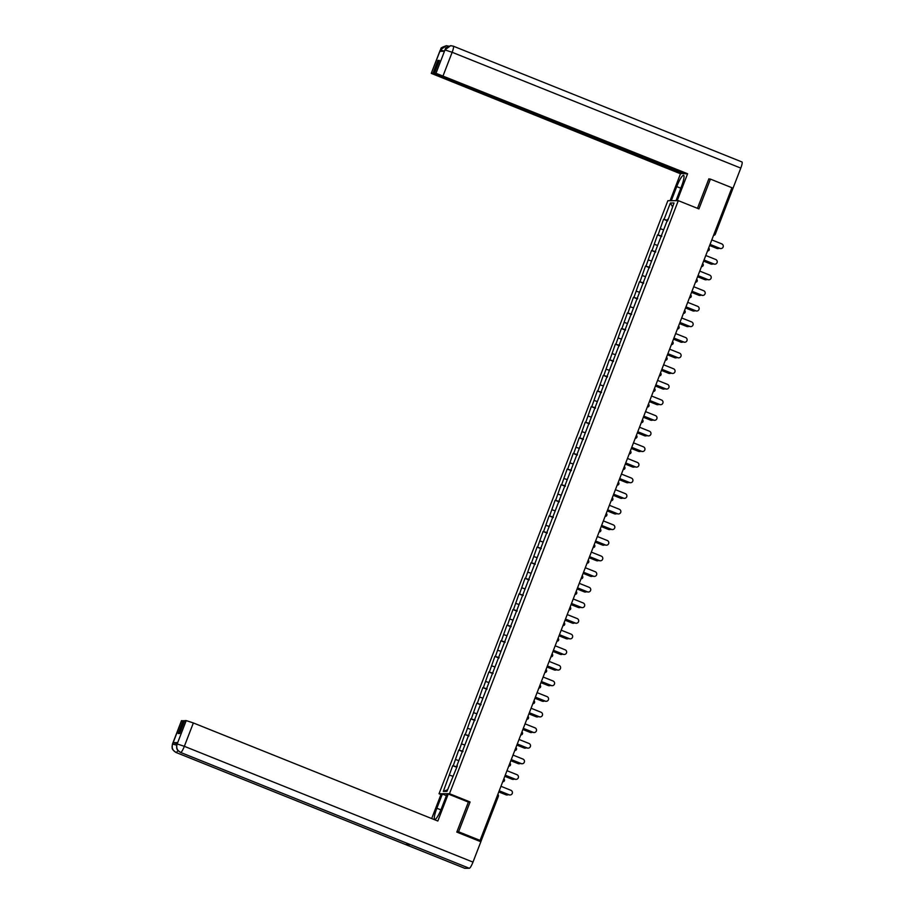 <?xml version="1.0" encoding="UTF-8"?>
<svg xmlns="http://www.w3.org/2000/svg" width="914" height="914" viewBox="0 0 914 914"><rect width="100%" height="100%" fill="white"/><g stroke="black" fill="none" stroke-linecap="round" stroke-linejoin="round"><path stroke-width="1.37" d="M440.959 794.529L439.028 793.752L667.86 200.714L678.302 200.646L449.471 793.695L439.028 793.752M447.574 789.787L443.313 791.433L446.957 791.41L457.354 765.875M443.313 791.433L452.716 765.669L456.794 767.303M456.954 766.88L452.716 765.669M453.264 765.658L458.737 750.051L462.827 751.696M462.987 751.274L458.737 750.051M459.285 750.051L464.769 734.445L468.848 736.078M469.008 735.656L464.769 734.445M465.306 734.445L470.79 718.827L474.869 720.472M475.029 720.049L470.79 718.827M471.338 718.827L476.811 703.22L480.89 704.854M481.061 704.431L476.811 703.22M477.359 703.22L482.843 687.602L486.922 689.247M487.082 688.825L482.843 687.602M483.38 687.602L488.864 671.996L492.943 673.629M493.103 673.218L488.864 671.996M489.401 671.996L494.885 656.389L498.964 658.023M499.124 657.6L494.885 656.389M495.434 656.378L500.906 640.771L504.985 642.405M505.156 641.994L500.906 640.771M501.455 640.771L506.939 625.165L511.017 626.798M511.177 626.376L506.939 625.165M507.476 625.153L512.96 609.547L517.038 611.18M517.198 610.769L512.96 609.547M513.497 609.547L518.981 593.94L523.059 595.574M523.219 595.151L518.981 593.94M519.529 593.94L525.002 578.322L529.08 579.967M529.252 579.545L525.002 578.322M525.55 578.322L531.034 562.716L535.113 564.349M535.273 563.927L531.034 562.716M531.571 562.716L537.055 547.098L541.134 548.743M541.294 548.32L537.055 547.098M537.603 547.098L543.076 531.491L547.155 533.125M547.315 532.702L543.076 531.491M543.624 531.491L549.108 515.884L553.187 517.518M553.347 517.096L549.108 515.884M549.645 515.873L555.129 500.266L559.208 501.9M559.368 501.489L555.129 500.266M555.666 500.266L561.15 484.66L565.229 486.294M565.389 485.871L561.15 484.66M561.699 484.649L567.171 469.042L571.25 470.676M571.421 470.264L567.171 469.042M567.72 469.042L573.204 453.435L577.282 455.069M577.442 454.646L573.204 453.435M573.741 453.424L579.225 437.817L583.303 439.463M583.463 439.04L579.225 437.817M579.762 437.817L585.246 422.211L589.324 423.845M589.484 423.422L585.246 422.211M585.794 422.211L591.267 406.593L595.345 408.238M595.517 407.815L591.267 406.593M591.815 406.593L597.299 390.986L601.378 392.62M601.538 392.197L597.299 390.986M597.836 390.986L603.32 375.368L607.399 377.014M607.559 376.591L603.32 375.368M603.857 375.368L609.341 359.762L613.42 361.396M613.58 360.984L609.341 359.762M609.889 359.762L615.362 344.155L619.452 345.789M619.612 345.366L615.362 344.155M615.91 344.144L621.394 328.537L625.473 330.171M625.633 329.76L621.394 328.537M621.931 328.537L627.415 312.931L631.494 314.565M631.654 314.142L627.415 312.931M627.964 312.919L633.436 297.313L637.515 298.947M637.675 298.535L633.436 297.313M633.985 297.313L639.469 281.706L643.547 283.34M643.707 282.917L639.469 281.706M640.006 281.706L645.49 266.088L649.568 267.733M649.728 267.311L645.49 266.088M646.027 266.088L651.511 250.482L655.589 252.115M655.749 251.693L651.511 250.482M652.059 250.482L657.532 234.864L661.61 236.509M661.782 236.086L657.532 234.864M658.08 234.864L663.564 219.257L667.643 220.891M667.803 220.468L663.564 219.257M664.101 219.257L670.373 202.988L674.018 202.977L668.191 219.463M456.897 765.646L667.734 219.234M458.839 760.619L455.618 759.557M464.86 745.013L461.639 743.95M470.881 729.395L467.66 728.332M476.902 713.788L473.692 712.726M482.935 698.17L479.713 697.108M488.956 682.564L485.734 681.501M494.977 666.946L491.766 665.883M500.998 651.339L497.787 650.277M507.03 635.721L503.808 634.67M513.051 620.115L509.829 619.052M519.072 604.508L515.862 603.446M525.093 588.89L521.883 587.828M531.125 573.284L527.904 572.221M537.146 557.666L533.925 556.603M543.167 542.059L539.957 540.997M549.2 526.441L545.978 525.379M555.221 510.835L551.999 509.772M561.242 495.217L558.02 494.166M567.263 479.61L564.052 478.548M573.295 463.992L570.073 462.941M579.316 448.386L576.094 447.323M585.337 432.779L582.127 431.716M591.358 417.161L588.148 416.099M597.39 401.554L594.169 400.492M603.411 385.937L600.19 384.874M609.432 370.33L606.222 369.267M615.465 354.712L612.243 353.649M621.486 339.105L618.264 338.043M627.507 323.487L624.285 322.436M633.528 307.881L630.317 306.818M639.56 292.274L636.338 291.212M645.581 276.656L642.359 275.594M651.602 261.05L648.392 259.987M657.623 245.432L654.413 244.369M663.655 229.825L660.434 228.763M731.668 188.41L732.742 188.947L715.228 234.258A1.611 1.588 -90.3 0 1 713.571 235.309L713.754 235.321A1.611 1.611 0 0 0 715.251 234.281L715.216 234.292M672.555 206.758L670.373 202.988M678.302 200.646L698.924 208.918L710.429 179.098L708.761 179.11M710.429 179.098L731.931 187.724L480.079 840.412L458.577 831.786L470.082 801.966L449.471 793.695M456.909 831.797L458.577 831.786M480.604 841.645L478.125 840.423L480.079 840.412M452.807 776.226L449.597 775.175M470.082 801.966L468.128 801.978M720.78 248.562A2.422 2.376 -90.3 0 1 719.764 248.402L720.026 248.391A2.422 2.376 89.7 0 0 723.237 246.586A2.422 2.376 89.7 0 0 721.763 243.889L711.8 239.891M719.764 248.402L710.029 244.495M720.026 248.391L710.064 244.392M717.867 248.574A2.422 2.376 -90.3 0 1 716.85 248.414L717.124 248.414A2.422 2.376 89.7 0 0 719.272 248.197M709.664 245.42L717.124 248.414M709.63 245.512L716.85 248.414M676.006 200.669L681.444 186.547A12.099 2.182 -68.1 0 0 683.603 175.339A12.099 2.182 -68.1 0 0 676.748 186.582L671.299 200.692M677.205 200.657L687.591 173.74L684.78 173.751L434.424 73.314L435.989 73.303L445.038 49.79L444.433 51.287L439.931 51.321L440.491 49.824L431.259 73.371L680.484 173.774L683.501 173.237M670.099 200.692L680.484 173.774M687.591 173.74L435.989 73.303M741.882 161.949A6.615 1.188 111.9 0 1 741.962 161.961A6.615 1.188 111.9 0 1 740.786 168.096L732.925 188.455L731.794 188.467M434.424 73.314L439.406 60.404L437.932 60.415L432.95 73.326L431.385 73.337M432.95 73.326L683.295 173.763M709.607 179.11L708.876 178.813L697.473 208.346M732.925 188.455L731.817 188.01M437.932 60.415L439.211 60.93M444.318 51.287L444.947 49.939M450.888 45.7L453.321 46.168A6.615 1.188 111.9 0 0 453.23 46.146L450.625 45.711L445.038 49.779M448.603 46.134L446.329 45.723L440.491 49.813M440.902 809.861L436.869 808.25A12.099 2.182 -68.1 0 0 434.71 819.458A12.099 2.182 -68.1 0 0 441.565 808.216L447.049 794.003L448.248 794.003L437.829 821.023L193.357 722.951L184.342 746.315L472.984 862.108L480.844 841.748L456.794 832.094L468.379 802.081L448.248 794.003M436.869 808.25L442.353 794.038L441.154 794.038L431.682 818.556M446.409 795.66L442.353 794.038M176.676 745.161L172.472 744.03L181.498 720.655L184.457 721.123M472.984 862.108A6.615 1.188 111.9 0 1 469.328 868.277L410.42 844.639A6.615 1.188 111.9 0 1 410.34 844.627A6.615 1.188 111.9 0 1 410.272 844.582M407.176 843.359A6.615 1.188 111.9 0 1 405.885 844.673L464.792 868.3L469.328 868.277M177.91 750.417A6.615 1.188 111.9 0 1 176.151 752.508L405.885 844.673L410.42 844.639L180.686 752.473C177.247 750.691 176.059 747.903 177.11 744.11L186.216 720.586L193.357 722.951M183.177 720.609L178.196 733.519L179.681 733.508L184.662 720.598L186.216 720.586M177.67 742.614L177.019 743.996L177.67 742.614L173.18 742.636L177.11 743.768M172.472 744.03L172.038 747.069C172.837 748.315 170.541 748.452 176.071 752.485A6.615 1.188 111.9 0 0 176.151 752.508C172.723 750.702 171.524 747.915 172.563 744.145M714.748 264.169A2.422 2.376 -90.3 0 1 713.731 264.009L714.005 264.009A2.422 2.376 89.7 0 0 717.204 262.204A2.422 2.376 89.7 0 0 715.742 259.507L705.779 255.509M713.731 264.009L703.997 260.102M714.005 264.009L704.043 260.01M708.727 279.787A2.422 2.376 -90.3 0 1 707.71 279.615L707.984 279.615A2.422 2.376 89.7 0 0 711.183 277.81A2.422 2.376 89.7 0 0 709.721 275.114L699.758 271.115M707.71 279.615L697.976 275.72M707.984 279.615L698.01 275.617M702.706 295.393A2.422 2.376 -90.3 0 1 701.689 295.233L701.952 295.233A2.422 2.376 89.7 0 0 705.162 293.428A2.422 2.376 89.7 0 0 703.7 290.732L693.726 286.733M701.689 295.233L691.955 291.326M701.952 295.233L691.989 291.235M696.685 311.011A2.422 2.376 -90.3 0 1 695.657 310.84L695.931 310.84A2.422 2.376 89.7 0 0 699.13 309.035A2.422 2.376 89.7 0 0 697.668 306.339L687.705 302.34M695.657 310.84L685.934 306.944M695.931 310.84L685.968 306.841M690.653 326.618A2.422 2.376 -90.3 0 1 689.636 326.458L689.91 326.458A2.422 2.376 89.7 0 0 693.109 324.641A2.422 2.376 89.7 0 0 691.647 321.945L681.684 317.958M689.636 326.458L679.902 322.551M689.91 326.458L679.947 322.459M711.846 264.192A2.422 2.376 -90.3 0 1 710.829 264.02L711.103 264.02A2.422 2.376 89.7 0 0 713.251 263.815M703.643 261.027L711.103 264.02M703.609 261.13L710.829 264.02M705.825 279.798A2.422 2.376 -90.3 0 1 704.808 279.638L705.082 279.638A2.422 2.376 89.7 0 0 707.219 279.421M697.622 276.645L705.082 279.638M697.588 276.736L704.808 279.638M699.804 295.416A2.422 2.376 -90.3 0 1 698.787 295.245L699.05 295.245A2.422 2.376 89.7 0 0 701.198 295.039M691.601 292.252L699.05 295.245M691.555 292.354L698.787 295.245M693.772 311.023A2.422 2.376 -90.3 0 1 692.755 310.863L693.029 310.863A2.422 2.376 89.7 0 0 695.177 310.646M685.569 307.869L693.029 310.863M685.534 307.961L692.755 310.863M687.751 326.641A2.422 2.376 -90.3 0 1 686.734 326.469L687.008 326.469A2.422 2.376 89.7 0 0 689.145 326.264M679.548 323.476L687.008 326.469M679.513 323.579L686.734 326.469M684.632 342.236A2.422 2.376 -90.3 0 1 683.615 342.065L683.889 342.065A2.422 2.376 89.7 0 0 687.088 340.259A2.422 2.376 89.7 0 0 685.626 337.563L675.652 333.564M683.615 342.065L673.881 338.169M683.889 342.065L673.915 338.066M681.73 342.247A2.422 2.376 -90.3 0 1 680.713 342.087L680.987 342.087A2.422 2.376 89.7 0 0 683.124 341.87M673.527 339.094L680.987 342.087M673.492 339.185L680.713 342.087M678.611 357.842A2.422 2.376 -90.3 0 1 677.594 357.682L677.857 357.682A2.422 2.376 89.7 0 0 681.067 355.866A2.422 2.376 89.7 0 0 679.593 353.17L669.631 349.171M677.594 357.682L667.86 353.775M677.857 357.682L667.894 353.684M675.709 357.854A2.422 2.376 -90.3 0 1 674.681 357.694L674.955 357.694A2.422 2.376 89.7 0 0 677.103 357.488M667.506 354.701L674.955 357.694M667.46 354.792L674.681 357.694M672.578 373.449A2.422 2.376 -90.3 0 1 671.562 373.289L671.836 373.289A2.422 2.376 89.7 0 0 675.035 371.484A2.422 2.376 89.7 0 0 673.572 368.788L663.61 364.789M671.562 373.289L661.839 369.382M671.836 373.289L661.873 369.29M669.676 373.472A2.422 2.376 -90.3 0 1 668.66 373.312L668.934 373.3A2.422 2.376 89.7 0 0 671.082 373.095M661.473 370.319L668.934 373.3M661.439 370.41L668.66 373.312M666.557 389.067A2.422 2.376 -90.3 0 1 665.541 388.907L665.815 388.896A2.422 2.376 89.7 0 0 669.014 387.09A2.422 2.376 89.7 0 0 667.551 384.394L657.589 380.395M665.541 388.907L655.806 385M665.815 388.896L655.852 384.897M663.655 389.078A2.422 2.376 -90.3 0 1 662.639 388.918L662.913 388.918A2.422 2.376 89.7 0 0 665.049 388.701M655.452 385.925L662.913 388.918M655.418 386.016L662.639 388.918M660.536 404.673A2.422 2.376 -90.3 0 1 659.52 404.514L659.794 404.514A2.422 2.376 89.7 0 0 662.993 402.708A2.422 2.376 89.7 0 0 661.53 400.012L651.556 396.013M659.52 404.514L649.785 400.606M659.794 404.514L649.82 400.515M657.634 404.696A2.422 2.376 -90.3 0 1 656.618 404.525L656.88 404.525A2.422 2.376 89.7 0 0 659.028 404.319M649.431 401.532L656.88 404.525M649.386 401.634L656.618 404.525M654.515 420.291A2.422 2.376 -90.3 0 1 653.499 420.12L653.761 420.12A2.422 2.376 89.7 0 0 656.972 418.315A2.422 2.376 89.7 0 0 655.498 415.619L645.535 411.62M653.499 420.12L643.764 416.224M653.761 420.12L643.799 416.121M651.613 420.303A2.422 2.376 -90.3 0 1 650.585 420.143L650.859 420.143A2.422 2.376 89.7 0 0 653.007 419.926M643.399 417.15L650.859 420.143M643.365 417.241L650.585 420.143M648.483 435.898A2.422 2.376 -90.3 0 1 647.466 435.738L647.74 435.738A2.422 2.376 89.7 0 0 650.939 433.933A2.422 2.376 89.7 0 0 649.477 431.237L639.514 427.238M647.466 435.738L637.744 431.831M647.74 435.738L637.778 431.739M645.581 435.921A2.422 2.376 -90.3 0 1 644.564 435.75L644.838 435.75A2.422 2.376 89.7 0 0 646.986 435.544M637.378 432.756L644.838 435.75M637.344 432.859L644.564 435.75M642.462 451.516A2.422 2.376 -90.3 0 1 641.445 451.345L641.719 451.345A2.422 2.376 89.7 0 0 644.918 449.539A2.422 2.376 89.7 0 0 643.456 446.843L633.493 442.844M641.445 451.345L631.711 447.449M641.719 451.345L631.745 447.346M639.56 451.527A2.422 2.376 -90.3 0 1 638.543 451.367L638.817 451.367A2.422 2.376 89.7 0 0 640.954 451.15M631.357 448.374L638.817 451.367M631.323 448.466L638.543 451.367M636.441 467.123A2.422 2.376 -90.3 0 1 635.424 466.963L635.698 466.963A2.422 2.376 89.7 0 0 638.897 465.157A2.422 2.376 89.7 0 0 637.435 462.461L627.461 458.462M635.424 466.963L625.69 463.055M635.698 466.963L625.724 462.964M633.539 467.145A2.422 2.376 -90.3 0 1 632.522 466.974L632.785 466.974A2.422 2.376 89.7 0 0 634.933 466.768M625.336 463.981L632.785 466.974M625.29 464.084L632.522 466.974M630.42 482.741A2.422 2.376 -90.3 0 1 629.392 482.569L629.666 482.569A2.422 2.376 89.7 0 0 632.876 480.764A2.422 2.376 89.7 0 0 631.403 478.068L621.44 474.069M629.392 482.569L619.669 478.673M629.666 482.569L619.703 478.57M627.507 482.752A2.422 2.376 -90.3 0 1 626.49 482.592L626.764 482.592A2.422 2.376 89.7 0 0 628.912 482.375M619.304 479.599L626.764 482.592M619.269 479.69L626.49 482.592M624.388 498.347A2.422 2.376 -90.3 0 1 623.371 498.187L623.645 498.187A2.422 2.376 89.7 0 0 626.844 496.371A2.422 2.376 89.7 0 0 625.382 493.674L615.419 489.676M623.371 498.187L613.637 494.28M623.645 498.187L613.682 494.188M621.486 498.358A2.422 2.376 -90.3 0 1 620.469 498.199L620.743 498.199A2.422 2.376 89.7 0 0 622.891 497.993M613.283 495.205L620.743 498.199M613.248 495.308L620.469 498.199M618.367 513.954A2.422 2.376 -90.3 0 1 617.35 513.794L617.624 513.794A2.422 2.376 89.7 0 0 620.823 511.989A2.422 2.376 89.7 0 0 619.361 509.292L609.387 505.293M617.35 513.794L607.616 509.886M617.624 513.794L607.65 509.795M615.465 513.976A2.422 2.376 -90.3 0 1 614.448 513.817L614.722 513.805A2.422 2.376 89.7 0 0 616.859 513.599M607.262 510.823L614.722 513.805M607.227 510.915L614.448 513.817M612.346 529.572A2.422 2.376 -90.3 0 1 611.329 529.412L611.592 529.4A2.422 2.376 89.7 0 0 614.802 527.595A2.422 2.376 89.7 0 0 613.34 524.899L603.366 520.9M611.329 529.412L601.595 525.504M611.592 529.4L601.629 525.413M609.444 529.583A2.422 2.376 -90.3 0 1 608.427 529.423L608.69 529.423A2.422 2.376 89.7 0 0 610.838 529.206M601.241 526.43L608.69 529.423M601.195 526.521L608.427 529.423M606.325 545.178A2.422 2.376 -90.3 0 1 605.297 545.018L605.571 545.018A2.422 2.376 89.7 0 0 608.77 543.213A2.422 2.376 89.7 0 0 607.307 540.517L597.345 536.518M605.297 545.018L595.574 541.111M605.571 545.018L595.608 541.019M603.411 545.201A2.422 2.376 -90.3 0 1 602.395 545.03L602.669 545.03A2.422 2.376 89.7 0 0 604.817 544.824M595.208 542.048L602.669 545.03M595.174 542.139L602.395 545.03M600.292 560.796A2.422 2.376 -90.3 0 1 599.276 560.636L599.55 560.625A2.422 2.376 89.7 0 0 602.749 558.82A2.422 2.376 89.7 0 0 601.286 556.123L591.324 552.125M599.276 560.636L589.541 556.729M599.55 560.625L589.587 556.626M597.39 560.808A2.422 2.376 -90.3 0 1 596.374 560.648L596.648 560.648A2.422 2.376 89.7 0 0 598.784 560.431M589.187 557.654L596.648 560.648M589.153 557.746L596.374 560.648M594.271 576.403A2.422 2.376 -90.3 0 1 593.255 576.243L593.529 576.243A2.422 2.376 89.7 0 0 596.728 574.438A2.422 2.376 89.7 0 0 595.265 571.741L585.291 567.743M593.255 576.243L583.52 572.335M593.529 576.243L583.555 572.244M591.369 576.426A2.422 2.376 -90.3 0 1 590.353 576.254L590.615 576.254A2.422 2.376 89.7 0 0 592.763 576.048M583.166 573.261L590.615 576.254M583.132 573.364L590.353 576.254M588.25 592.021A2.422 2.376 -90.3 0 1 587.234 591.849L587.496 591.849A2.422 2.376 89.7 0 0 590.707 590.044A2.422 2.376 89.7 0 0 589.233 587.348L579.27 583.349M587.234 591.849L577.499 587.953M587.496 591.849L577.534 587.851M585.348 592.032A2.422 2.376 -90.3 0 1 584.32 591.872L584.594 591.872A2.422 2.376 89.7 0 0 586.742 591.655M577.145 588.879L584.594 591.872M577.1 588.97L584.32 591.872M582.218 607.627A2.422 2.376 -90.3 0 1 581.201 607.467L581.475 607.467A2.422 2.376 89.7 0 0 584.674 605.662A2.422 2.376 89.7 0 0 583.212 602.966L573.249 598.967M581.201 607.467L571.479 603.56M581.475 607.467L571.513 603.469M579.316 607.65A2.422 2.376 -90.3 0 1 578.299 607.479L578.573 607.479A2.422 2.376 89.7 0 0 580.721 607.273M571.113 604.485L578.573 607.479M571.079 604.588L578.299 607.479M576.197 623.245A2.422 2.376 -90.3 0 1 575.18 623.074L575.454 623.074A2.422 2.376 89.7 0 0 578.653 621.269A2.422 2.376 89.7 0 0 577.191 618.572L567.228 614.574M575.18 623.074L565.446 619.178M575.454 623.074L565.492 619.075M573.295 623.257A2.422 2.376 -90.3 0 1 572.278 623.097L572.552 623.097A2.422 2.376 89.7 0 0 574.689 622.88M565.092 620.103L572.552 623.097M565.058 620.195L572.278 623.097M570.176 638.852A2.422 2.376 -90.3 0 1 569.159 638.692L569.433 638.692A2.422 2.376 89.7 0 0 572.632 636.875A2.422 2.376 89.7 0 0 571.17 634.179L561.196 630.192M569.159 638.692L559.425 634.784M569.433 638.692L559.459 634.693M567.274 638.863A2.422 2.376 -90.3 0 1 566.257 638.703L566.52 638.703A2.422 2.376 89.7 0 0 568.668 638.498M559.071 635.71L566.52 638.703M559.025 635.813L566.257 638.703M564.155 654.47A2.422 2.376 -90.3 0 1 563.138 654.298L563.401 654.298A2.422 2.376 89.7 0 0 566.611 652.493A2.422 2.376 89.7 0 0 565.138 649.797L555.175 645.798M563.138 654.298L553.404 650.391M563.401 654.298L553.438 650.3M561.242 654.481A2.422 2.376 -90.3 0 1 560.225 654.321L560.499 654.321A2.422 2.376 89.7 0 0 562.647 654.104M553.039 651.328L560.499 654.321M553.004 651.419L560.225 654.321M558.123 670.076A2.422 2.376 -90.3 0 1 557.106 669.916L557.38 669.916A2.422 2.376 89.7 0 0 560.579 668.1A2.422 2.376 89.7 0 0 559.117 665.403L549.154 661.405M557.106 669.916L547.372 666.009M557.38 669.916L547.417 665.918M555.221 670.088A2.422 2.376 -90.3 0 1 554.204 669.928L554.478 669.928A2.422 2.376 89.7 0 0 556.626 669.722M547.018 666.934L554.478 669.928M546.983 667.026L554.204 669.928M552.102 685.683A2.422 2.376 -90.3 0 1 551.085 685.523L551.359 685.523A2.422 2.376 89.7 0 0 554.558 683.718A2.422 2.376 89.7 0 0 553.096 681.021L543.133 677.023M551.085 685.523L541.351 681.616M551.359 685.523L541.385 681.524M549.2 685.706A2.422 2.376 -90.3 0 1 548.183 685.546L548.457 685.534A2.422 2.376 89.7 0 0 550.594 685.329M540.997 682.552L548.457 685.534M540.962 682.644L548.183 685.546M546.081 701.301A2.422 2.376 -90.3 0 1 545.064 701.141L545.327 701.129A2.422 2.376 89.7 0 0 548.537 699.324A2.422 2.376 89.7 0 0 547.075 696.628L537.101 692.629M545.064 701.141L535.33 697.233M545.327 701.129L535.364 697.131M543.179 701.312A2.422 2.376 -90.3 0 1 542.162 701.152L542.425 701.152A2.422 2.376 89.7 0 0 544.573 700.935M534.976 698.159L542.425 701.152M534.93 698.25L542.162 701.152M540.06 716.907A2.422 2.376 -90.3 0 1 539.032 716.747L539.306 716.747A2.422 2.376 89.7 0 0 542.505 714.942A2.422 2.376 89.7 0 0 541.042 712.246L531.08 708.247M539.032 716.747L529.309 712.84M539.306 716.747L529.343 712.749M537.146 716.93A2.422 2.376 -90.3 0 1 536.13 716.759L536.404 716.759A2.422 2.376 89.7 0 0 538.552 716.553M528.943 713.765L536.404 716.759M528.909 713.868L536.13 716.759M534.027 732.525A2.422 2.376 -90.3 0 1 533.011 732.354L533.285 732.354A2.422 2.376 89.7 0 0 536.484 730.549A2.422 2.376 89.7 0 0 535.021 727.852L525.059 723.854M533.011 732.354L523.276 728.458M533.285 732.354L523.322 728.355M531.125 732.537A2.422 2.376 -90.3 0 1 530.109 732.377L530.383 732.377A2.422 2.376 89.7 0 0 532.519 732.16M522.922 729.383L530.383 732.377M522.888 729.475L530.109 732.377M528.006 748.132A2.422 2.376 -90.3 0 1 526.99 747.972L527.264 747.972A2.422 2.376 89.7 0 0 530.463 746.167A2.422 2.376 89.7 0 0 529 743.47L519.026 739.472M526.99 747.972L517.255 744.065M527.264 747.972L517.29 743.973M525.104 748.155A2.422 2.376 -90.3 0 1 524.088 747.983L524.362 747.983A2.422 2.376 89.7 0 0 526.498 747.778M516.901 744.99L524.362 747.983M516.867 745.093L524.088 747.983M521.985 763.75A2.422 2.376 -90.3 0 1 520.969 763.578L521.231 763.578A2.422 2.376 89.7 0 0 524.442 761.773A2.422 2.376 89.7 0 0 522.968 759.077L513.005 755.078M520.969 763.578L511.234 759.683M521.231 763.578L511.269 759.58M519.083 763.761A2.422 2.376 -90.3 0 1 518.055 763.601L518.329 763.601A2.422 2.376 89.7 0 0 520.477 763.384M510.88 760.608L518.329 763.601M510.835 760.699L518.055 763.601M515.953 779.356A2.422 2.376 -90.3 0 1 514.936 779.196L515.21 779.196A2.422 2.376 89.7 0 0 518.409 777.38A2.422 2.376 89.7 0 0 516.947 774.684L506.984 770.696M514.936 779.196L505.214 775.289M515.21 779.196L505.248 775.198M513.051 779.379A2.422 2.376 -90.3 0 1 512.034 779.208L512.308 779.208A2.422 2.376 89.7 0 0 514.456 779.002M504.848 776.215L512.308 779.208M504.814 776.317L512.034 779.208M509.932 794.974A2.422 2.376 -90.3 0 1 508.915 794.803L509.189 794.803A2.422 2.376 89.7 0 0 512.388 792.998A2.422 2.376 89.7 0 0 510.926 790.302L500.963 786.303M508.915 794.803L499.181 790.907M509.189 794.803L499.227 790.804M507.03 794.986A2.422 2.376 -90.3 0 1 506.013 794.826L506.287 794.826A2.422 2.376 89.7 0 0 508.424 794.609M498.827 791.832L506.287 794.826M498.793 791.924L506.013 794.826M714.177 233.744L715.251 234.281L732.742 188.947M498.37 796.277A1.611 1.588 89.7 0 0 497.822 794.426A1.611 1.611 0 0 1 498.381 796.3L480.867 841.611L498.381 796.3L497.307 795.763M479.701 841.051L479.941 840.412M709.207 249.865A1.611 1.588 89.7 0 0 708.67 248.025A1.611 1.611 0 0 1 709.218 249.899A1.611 1.588 -90.3 0 1 707.55 250.916M703.186 265.471A1.611 1.588 89.7 0 0 702.638 263.632A1.611 1.611 0 0 1 701.701 266.534A1.611 1.588 -90.3 0 1 701.518 266.534L701.701 266.534A1.611 1.588 -90.3 0 0 703.163 265.517M697.154 281.089A1.611 1.588 89.7 0 0 696.617 279.25A1.611 1.611 0 0 1 697.176 281.124A1.611 1.588 -90.3 0 1 695.497 282.14L695.68 282.152A1.611 1.611 0 0 0 697.176 281.124M691.121 296.742A1.611 1.588 -90.3 0 1 689.659 297.758A1.611 1.611 0 0 0 691.155 296.73A1.611 1.588 89.7 0 0 690.596 294.856M685.112 312.314A1.611 1.588 89.7 0 0 684.563 310.463A1.611 1.611 0 0 1 685.123 312.337A1.611 1.588 -90.3 0 1 683.455 313.365L683.626 313.376A1.611 1.611 0 0 0 685.123 312.337M679.091 327.92A1.611 1.588 89.7 0 0 678.542 326.081A1.611 1.611 0 0 1 677.605 328.983A1.611 1.588 -90.3 0 1 677.423 328.971L677.605 328.983A1.611 1.588 -90.3 0 0 679.068 327.966M673.058 343.538A1.611 1.588 89.7 0 0 672.521 341.687A1.611 1.611 0 0 1 671.584 344.601A1.611 1.588 -90.3 0 1 671.402 344.589L671.584 344.601A1.611 1.588 -90.3 0 0 673.047 343.573M667.037 359.145A1.611 1.588 89.7 0 0 666.5 357.305A1.611 1.611 0 0 1 667.06 359.179A1.611 1.588 -90.3 0 1 665.381 360.196M661.016 374.763A1.611 1.588 89.7 0 0 660.468 372.912A1.611 1.611 0 0 1 659.531 375.825A1.611 1.588 -90.3 0 1 659.36 375.814L659.531 375.825A1.611 1.588 -90.3 0 0 660.993 374.797M654.458 388.519A1.611 1.611 0 0 1 655.007 390.404A1.611 1.588 -90.3 0 1 653.51 391.432A1.611 1.611 0 0 0 655.007 390.404A1.611 1.588 89.7 0 0 654.447 388.53M648.963 405.987A1.611 1.588 89.7 0 0 648.426 404.137M648.951 406.022A1.611 1.588 -90.3 0 1 647.306 407.038M642.942 421.594A1.611 1.588 89.7 0 0 642.405 419.755A1.611 1.611 0 0 1 642.965 421.628A1.611 1.588 -90.3 0 1 641.285 422.645L641.468 422.656A1.611 1.611 0 0 0 642.965 421.628M636.921 437.2A1.611 1.588 89.7 0 0 636.373 435.361A1.611 1.611 0 0 1 635.436 438.263A1.611 1.588 -90.3 0 1 635.264 438.263M636.898 437.246A1.611 1.588 -90.3 0 1 635.436 438.263L635.253 438.263M630.889 452.818A1.611 1.588 89.7 0 0 630.352 450.968A1.611 1.611 0 0 1 630.911 452.841A1.611 1.588 -90.3 0 1 629.232 453.87L629.415 453.881A1.611 1.611 0 0 0 630.911 452.841M624.868 468.425A1.611 1.588 89.7 0 0 624.331 466.586A1.611 1.611 0 0 1 623.394 469.488A1.611 1.588 -90.3 0 1 623.211 469.476M624.856 468.471A1.611 1.588 -90.3 0 1 623.394 469.488L623.211 469.488M618.847 484.043A1.611 1.588 89.7 0 0 618.31 482.192A1.611 1.611 0 0 1 618.858 484.066A1.611 1.588 -90.3 0 1 617.19 485.094L617.373 485.106A1.611 1.611 0 0 0 618.858 484.066M612.826 499.65A1.611 1.588 89.7 0 0 612.277 497.81A1.611 1.611 0 0 1 611.34 500.712A1.611 1.588 -90.3 0 1 611.158 500.701L611.34 500.712A1.611 1.588 -90.3 0 0 612.803 499.695M606.793 515.268A1.611 1.588 89.7 0 0 606.256 513.417M606.782 515.302A1.611 1.588 -90.3 0 1 605.137 516.319M600.772 530.874A1.611 1.588 89.7 0 0 600.235 529.035A1.611 1.611 0 0 1 600.795 530.908A1.611 1.588 -90.3 0 1 599.116 531.925L599.298 531.937A1.611 1.611 0 0 0 600.795 530.908M594.751 546.492A1.611 1.588 89.7 0 0 594.203 544.641A1.611 1.611 0 0 1 593.266 547.555A1.611 1.588 -90.3 0 1 593.095 547.543L593.266 547.555A1.611 1.588 -90.3 0 0 594.74 546.526M588.193 560.248A1.611 1.611 0 0 1 588.742 562.133A1.611 1.588 -90.3 0 1 587.245 563.161A1.611 1.611 0 0 0 588.742 562.133A1.611 1.588 89.7 0 0 588.182 560.259M582.698 577.705A1.611 1.588 89.7 0 0 582.161 575.866A1.611 1.611 0 0 1 581.224 578.768A1.611 1.588 -90.3 0 1 581.041 578.768L581.224 578.768A1.611 1.588 -90.3 0 0 582.686 577.751M576.677 593.323A1.611 1.588 89.7 0 0 576.14 591.484A1.611 1.611 0 0 1 576.7 593.346A1.611 1.588 -90.3 0 1 575.02 594.374L575.203 594.386A1.611 1.611 0 0 0 576.7 593.346M570.656 608.93A1.611 1.588 89.7 0 0 570.108 607.09A1.611 1.611 0 0 1 569.171 609.992A1.611 1.588 -90.3 0 1 568.999 609.981M570.633 608.975A1.611 1.588 -90.3 0 1 569.171 609.992L568.988 609.992M564.612 624.582A1.611 1.588 -90.3 0 1 563.15 625.61A1.611 1.611 0 0 0 564.646 624.57A1.611 1.588 89.7 0 0 564.087 622.697M558.603 640.154A1.611 1.588 89.7 0 0 558.066 638.315A1.611 1.611 0 0 1 557.129 641.217A1.611 1.588 -90.3 0 1 556.946 641.205L557.129 641.217A1.611 1.588 -90.3 0 0 558.591 640.2M552.582 655.772A1.611 1.588 89.7 0 0 552.045 653.921A1.611 1.611 0 0 1 552.593 655.795A1.611 1.588 -90.3 0 1 550.925 656.823L551.108 656.835A1.611 1.611 0 0 0 552.593 655.795M546.538 671.424A1.611 1.588 -90.3 0 1 545.075 672.441A1.611 1.611 0 0 0 546.572 671.413A1.611 1.588 89.7 0 0 546.012 669.539M540.528 686.997A1.611 1.588 89.7 0 0 539.991 685.146A1.611 1.611 0 0 1 539.054 688.059A1.611 1.588 -90.3 0 1 538.872 688.048L539.054 688.059A1.611 1.588 -90.3 0 0 540.517 687.031M534.507 702.603A1.611 1.588 89.7 0 0 533.97 700.764A1.611 1.611 0 0 1 534.53 702.638A1.611 1.588 -90.3 0 1 532.851 703.654L533.033 703.666A1.611 1.611 0 0 0 534.53 702.638M528.486 718.21A1.611 1.588 89.7 0 0 527.949 716.37A1.611 1.611 0 0 1 527.001 719.272A1.611 1.588 -90.3 0 1 526.83 719.272L527.001 719.272A1.611 1.588 -90.3 0 0 528.475 718.255M522.465 733.828A1.611 1.588 89.7 0 0 521.917 731.988M520.797 734.89L520.98 734.89A1.611 1.611 0 0 0 522.477 733.862A1.611 1.588 -90.3 0 1 520.797 734.879M516.433 749.434A1.611 1.588 89.7 0 0 515.896 747.595A1.611 1.611 0 0 1 514.959 750.497A1.611 1.588 -90.3 0 1 514.776 750.497L514.959 750.497A1.611 1.588 -90.3 0 0 516.421 749.48M510.412 765.052A1.611 1.588 89.7 0 0 509.875 763.201A1.611 1.611 0 0 1 510.435 765.075A1.611 1.588 -90.3 0 1 508.755 766.103L508.938 766.115A1.611 1.611 0 0 0 510.435 765.075M504.368 780.705A1.611 1.588 -90.3 0 1 502.906 781.721A1.611 1.611 0 0 0 504.402 780.693A1.611 1.588 89.7 0 0 503.843 778.819M740.786 168.096L452.144 52.292L443.13 75.668M680.804 188.204L676.748 186.582M741.962 161.961L453.321 46.168A6.615 1.188 111.9 0 1 452.144 52.292L445.004 49.939M431.259 73.371L440.274 50.007L444.387 51.104M181.623 720.62L173.18 742.636M177.202 743.962L184.342 746.315A6.615 1.188 111.9 0 1 180.686 752.473A6.615 1.188 111.9 0 1 180.606 752.462L410.34 844.627M464.712 868.289L176.071 752.485A6.615 1.188 111.9 0 1 175.991 752.428M707.539 250.927L707.733 250.927A1.611 1.611 0 0 0 709.218 249.899M691.155 296.73A1.611 1.611 0 0 0 690.596 294.845M665.381 360.207L665.563 360.207A1.611 1.611 0 0 0 667.06 359.179M647.306 407.05L647.489 407.038A1.611 1.611 0 0 0 648.426 404.125M605.137 516.33L605.319 516.33A1.611 1.611 0 0 0 606.256 513.405M564.646 624.57A1.611 1.611 0 0 0 564.087 622.685M546.572 671.413A1.611 1.611 0 0 0 546.024 669.528M522.477 733.862A1.611 1.611 0 0 0 521.928 731.977M504.402 780.693A1.611 1.611 0 0 0 503.854 778.808M444.821 49.984C446.855 48.225 442.547 48.808 450.625 45.711M440.274 50.007C442.365 48.328 437.817 48.75 446.329 45.723M446.592 45.734L448.785 46.191M177.019 743.996L176.585 747.058C177.385 748.303 175.1 748.44 180.606 752.462"/></g></svg>
